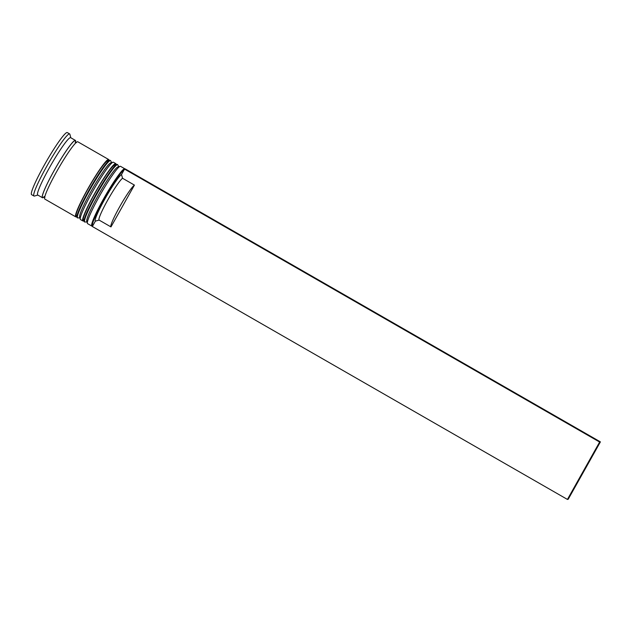 <?xml version="1.0" encoding="UTF-8"?>
<svg xmlns="http://www.w3.org/2000/svg" width="632" height="632" viewBox="0 0 632 632"><rect width="100%" height="100%" fill="white"/><g stroke="black" fill="none" stroke-linecap="round" stroke-linejoin="round"><path stroke-width="0.95" d="M104.343 198.74A32.508 3.397 119.9 0 0 92.667 225.932L95.361 221.129A26.994 2.82 -60.1 0 1 105.102 198.574A26.994 2.82 -60.1 0 1 121.526 174.503L124.22 169.7A32.508 3.397 119.9 0 0 104.343 198.74M92.596 226.051L92.288 226.138A33.054 3.452 -60.1 0 1 91.885 226.114A33.054 3.452 -60.1 0 1 103.79 198.488A33.054 3.452 -60.1 0 1 124.812 168.791A33.054 3.452 -60.1 0 1 125.002 169.013M87.382 223.317L86.789 221.082A31.402 3.286 -60.1 0 1 98.316 195.162A31.402 3.286 -60.1 0 1 117.907 166.927L120.135 166.311A33.054 3.452 119.9 0 0 99.516 196.031A33.054 3.452 119.9 0 0 87.382 223.317A33.054 3.452 119.9 0 0 87.611 223.657L91.885 226.114M80.256 219.225L79.664 216.989A31.402 3.286 -60.1 0 1 91.19 191.069A31.402 3.286 -60.1 0 1 110.782 162.835L113.01 162.219A33.054 3.452 119.9 0 0 92.391 191.938A33.054 3.452 119.9 0 0 80.256 219.225A33.054 3.452 119.9 0 0 80.485 219.565L82.855 220.931A33.054 3.452 -60.1 0 1 94.761 193.305A33.054 3.452 -60.1 0 1 115.79 163.609A33.054 3.452 -60.1 0 1 116.051 164.162M44.193 196.868A33.054 3.452 -60.1 0 1 42.47 197.729L37.723 195.004A33.054 3.452 -60.1 0 1 49.628 167.377A33.054 3.452 -60.1 0 1 70.658 137.673L75.406 140.407A33.054 3.452 -60.1 0 1 75.532 142.326M37.881 195.09L34.412 196.046A35.811 3.745 -60.1 0 1 33.978 196.023A35.811 3.745 -60.1 0 1 46.871 166.097A35.811 3.745 -60.1 0 1 69.654 133.921A35.811 3.745 -60.1 0 1 69.891 134.292L70.816 137.768M83.464 220.876A33.054 3.452 -60.1 0 1 82.855 220.931M76.338 216.784A33.054 3.452 -60.1 0 1 75.729 216.839A33.054 3.452 -60.1 0 1 87.635 189.205A33.054 3.452 -60.1 0 1 108.665 159.509A33.054 3.452 -60.1 0 1 108.925 160.07M75.729 216.839L44.848 199.096A33.054 3.452 -60.1 0 1 56.754 171.47A33.054 3.452 -60.1 0 1 77.783 141.773L108.665 159.509M42.47 197.729A33.054 3.452 -60.1 0 1 54.384 170.103A33.054 3.452 -60.1 0 1 75.406 140.407M33.978 196.023L31.6 194.664A35.811 3.745 -60.1 0 1 44.501 164.731A35.811 3.745 -60.1 0 1 67.276 132.562L69.654 133.921M79.893 217.858L77.633 217.929A33.054 3.452 -60.1 0 1 89.539 190.303A33.054 3.452 -60.1 0 1 110.56 160.607L110.087 160.331A33.054 3.452 119.9 0 0 89.065 190.027A33.054 3.452 119.9 0 0 77.159 217.653L76.077 215.243C75.721 213.379 80.541 202.074 87.848 189.166A31.402 3.286 -60.1 0 1 107.843 160.947M115.79 163.609L113.412 162.242A33.054 3.452 119.9 0 0 113.01 162.219M94.99 193.25A31.402 3.286 -60.1 0 1 114.969 165.039M124.812 168.791L120.538 166.335A33.054 3.452 119.9 0 0 120.135 166.311M95.361 221.129L99.09 220.086A24.237 2.536 -60.1 0 1 107.859 199.846A24.237 2.536 -60.1 0 1 122.553 178.271L121.526 174.503M99.09 220.086L110.963 226.912A24.237 2.536 -60.1 0 1 119.732 206.672A24.237 2.536 -60.1 0 1 134.426 185.097L122.553 178.271M110.963 226.912L134.426 185.097M124.22 169.7L125.31 168.941L600.4 441.879L568.192 499.272L567.433 499.438L92.343 226.509L92.667 225.932M124.551 169.115L599.642 442.052L567.433 499.438M600.4 441.879L599.642 442.052M118.54 167.456A31.402 3.286 119.9 0 0 98.316 195.162A31.402 3.286 119.9 0 0 87.572 221.366M87.026 221.951L84.759 222.022A33.054 3.452 -60.1 0 1 96.664 194.395A33.054 3.452 -60.1 0 1 117.686 164.699L117.212 164.423A33.054 3.452 119.9 0 0 96.19 194.119A33.054 3.452 119.9 0 0 84.285 221.753L83.203 219.336C82.847 217.471 87.666 206.174 94.974 193.258C100.204 183.991 104.991 176.415 109.328 170.522C113.452 165.205 113.175 165.916 114.597 164.699L117.212 164.423M111.414 163.364A31.402 3.286 119.9 0 0 91.19 191.069A31.402 3.286 119.9 0 0 80.446 217.266M44.279 196.678A32.777 3.429 -60.1 0 1 54.415 170.095A32.777 3.429 -60.1 0 1 75.406 142.492M84.759 222.022L84.285 221.753M118.769 166.69L117.686 164.699M77.633 217.929L77.159 217.653M87.848 189.166C93.078 179.899 97.865 172.315 102.202 166.421C106.326 161.105 106.05 161.824 107.472 160.607L110.087 160.331M111.643 162.598L110.56 160.607M44.912 197.508L43.813 196.876L44.256 196.584M75.311 142.524L75.342 141.995L76.44 142.627"/></g></svg>
